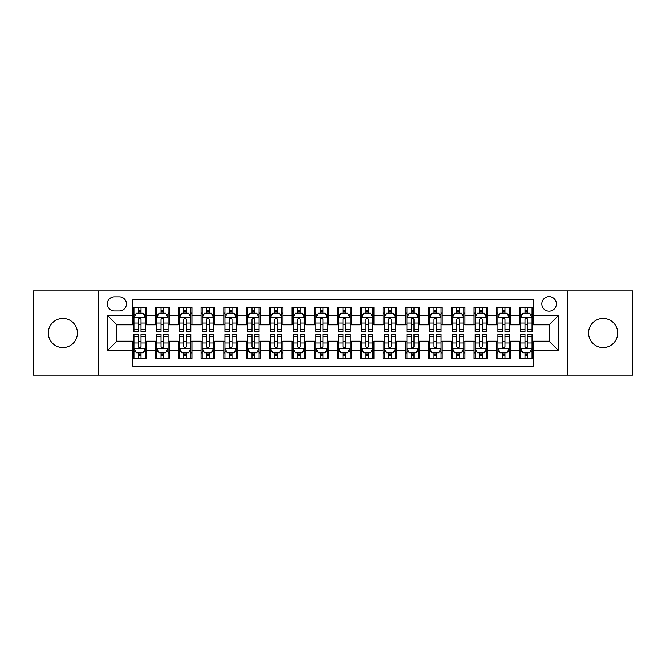 <?xml version="1.0" encoding="UTF-8"?>
<svg xmlns="http://www.w3.org/2000/svg" width="666" height="666" viewBox="0 0 666 666"><rect width="100%" height="100%" fill="white"/><g stroke="black" fill="none" stroke-linecap="round" stroke-linejoin="round"><path stroke-width="1" d="M603.13 318.44A14.56 14.56 0 0 0 588.569 333A14.56 14.56 0 0 0 603.13 347.56A14.56 14.56 0 0 0 617.69 333A14.56 14.56 0 0 0 603.13 318.44M62.87 318.44A14.56 14.56 0 0 0 48.31 333A14.56 14.56 0 0 0 62.87 347.56A14.56 14.56 0 0 0 77.431 333A14.56 14.56 0 0 0 62.87 318.44M549.1 296.603A7.276 7.276 0 0 0 541.824 303.879A7.276 7.276 0 0 0 549.1 311.164A7.276 7.276 0 0 0 556.385 303.879A7.276 7.276 0 0 0 549.1 296.603M567.299 375.083L632.7 375.083L632.7 290.917L567.299 290.917L567.299 375.083L98.701 375.083L98.701 290.917L33.3 290.917L33.3 375.083L98.701 375.083M533.183 307.409L519.53 307.409L519.53 315.709L510.431 315.709L510.431 324.808L519.53 324.808L519.53 315.709M510.431 315.709L510.431 307.409L496.786 307.409L496.786 315.709L487.687 315.709L487.687 324.808L496.786 324.808L496.786 315.709M487.687 315.709L487.687 307.409L474.034 307.409L474.034 315.709L464.935 315.709L464.935 324.808L474.034 324.808L474.034 315.709M464.935 315.709L464.935 307.409L451.29 307.409L451.29 315.709L442.191 315.709L442.191 324.808L451.29 324.808L451.29 315.709M442.191 315.709L442.191 307.409L428.538 307.409L428.538 315.709L419.438 315.709L419.438 324.808L428.538 324.808L428.538 315.709M419.438 315.709L419.438 307.409L405.794 307.409L405.794 315.709L396.695 315.709L396.695 324.808L405.794 324.808L405.794 315.709M396.695 315.709L396.695 307.409L383.042 307.409L383.042 315.709L373.942 315.709L373.942 324.808L383.042 324.808L383.042 315.709M373.942 315.709L373.942 307.409L360.298 307.409L360.298 315.709L351.198 315.709L351.198 324.808L360.298 324.808L360.298 315.709M351.198 315.709L351.198 307.409L337.545 307.409L337.545 315.709L328.455 315.709L328.455 324.808L337.545 324.808L337.545 315.709M328.455 315.709L328.455 307.409L314.802 307.409L314.802 315.709L305.702 315.709L305.702 324.808L314.802 324.808L314.802 315.709M305.702 315.709L305.702 307.409L292.058 307.409L292.058 315.709L282.958 315.709L282.958 324.808L292.058 324.808L292.058 315.709M282.958 315.709L282.958 307.409L269.305 307.409L269.305 315.709L260.206 315.709L260.206 324.808L269.305 324.808L269.305 315.709M260.206 315.709L260.206 307.409L246.562 307.409L246.562 315.709L237.462 315.709L237.462 324.808L246.562 324.808L246.562 315.709M237.462 315.709L237.462 307.409L223.809 307.409L223.809 315.709L214.71 315.709L214.71 324.808L223.809 324.808L223.809 315.709M214.71 315.709L214.71 307.409L201.065 307.409L201.065 315.709L191.966 315.709L191.966 324.808L201.065 324.808L201.065 315.709M191.966 315.709L191.966 307.409L178.313 307.409L178.313 315.709L169.214 315.709L169.214 324.808L178.313 324.808L178.313 315.709M169.214 315.709L169.214 307.409L155.569 307.409L155.569 324.808L146.47 324.808L146.47 307.409L132.817 307.409M132.817 358.591L146.47 358.591L146.47 341.192L155.569 341.192L155.569 358.591L169.214 358.591L169.214 341.192L178.313 341.192L178.313 350.291L169.214 350.291M178.313 350.291L178.313 358.591L191.966 358.591L191.966 341.192L201.065 341.192L201.065 350.291L191.966 350.291M201.065 350.291L201.065 358.591L214.71 358.591L214.71 341.192L223.809 341.192L223.809 350.291L214.71 350.291M223.809 350.291L223.809 358.591L237.462 358.591L237.462 341.192L246.562 341.192L246.562 350.291L237.462 350.291M246.562 350.291L246.562 358.591L260.206 358.591L260.206 341.192L269.305 341.192L269.305 350.291L260.206 350.291M269.305 350.291L269.305 358.591L282.958 358.591L282.958 341.192L292.058 341.192L292.058 350.291L282.958 350.291M292.058 350.291L292.058 358.591L305.702 358.591L305.702 341.192L314.802 341.192L314.802 350.291L305.702 350.291M314.802 350.291L314.802 358.591L328.455 358.591L328.455 341.192L337.545 341.192L337.545 350.291L328.455 350.291M337.545 350.291L337.545 358.591L351.198 358.591L351.198 341.192L360.298 341.192L360.298 350.291L351.198 350.291M360.298 350.291L360.298 358.591L373.942 358.591L373.942 341.192L383.042 341.192L383.042 350.291L373.942 350.291M383.042 350.291L383.042 358.591L396.695 358.591L396.695 341.192L405.794 341.192L405.794 350.291L396.695 350.291M405.794 350.291L405.794 358.591L419.438 358.591L419.438 341.192L428.538 341.192L428.538 350.291L419.438 350.291M428.538 350.291L428.538 358.591L442.191 358.591L442.191 341.192L451.29 341.192L451.29 350.291L442.191 350.291M451.29 350.291L451.29 358.591L464.935 358.591L464.935 341.192L474.034 341.192L474.034 350.291L464.935 350.291M474.034 350.291L474.034 358.591L487.687 358.591L487.687 341.192L496.786 341.192L496.786 350.291L487.687 350.291M496.786 350.291L496.786 358.591L510.431 358.591L510.431 341.192L519.53 341.192L519.53 350.291L510.431 350.291M114.394 310.939L119.397 310.939A7.051 7.051 0 0 0 126.448 303.879A7.051 7.051 0 0 0 119.397 296.828L114.394 296.828A7.051 7.051 0 0 0 107.343 303.879A7.051 7.051 0 0 0 114.394 310.939M567.299 290.917L98.701 290.917M533.183 315.709L533.183 299.792L132.817 299.792L132.817 324.808L116.9 324.808L116.9 341.192L132.817 341.192L132.817 366.208L533.183 366.208L533.183 341.192L549.1 341.192L549.1 324.808L533.183 324.808L533.183 315.709L558.2 315.709L558.2 350.291L533.183 350.291M132.817 350.291L107.8 350.291L107.8 315.709L132.817 315.709M519.53 350.291L519.53 358.591L533.183 358.591M132.817 313.095L133.958 313.095M138.278 313.095L141.009 313.095M145.33 313.095L146.47 313.095M132.817 324.583L133.958 324.583M138.278 324.583L141.009 324.583M145.33 324.583L146.47 324.583M132.817 341.417L133.958 341.417M138.278 341.417L141.009 341.417M145.33 341.417L146.47 341.417M132.817 352.905L133.958 352.905M138.278 352.905L141.009 352.905M145.33 352.905L146.47 352.905M155.569 324.583L156.71 324.583M161.03 324.583L163.761 324.583M168.082 324.583L169.214 324.583M155.569 313.095L156.71 313.095M161.03 313.095L163.761 313.095M168.082 313.095L169.214 313.095M155.569 341.417L156.71 341.417M161.03 341.417L163.761 341.417M168.082 341.417L169.214 341.417M155.569 352.905L156.71 352.905M161.03 352.905L163.761 352.905M168.082 352.905L169.214 352.905M178.313 341.417L179.454 341.417M183.774 341.417L186.505 341.417M190.826 341.417L191.966 341.417M178.313 352.905L179.454 352.905M183.774 352.905L186.505 352.905M190.826 352.905L191.966 352.905M178.313 313.095L179.454 313.095M183.774 313.095L186.505 313.095M190.826 313.095L191.966 313.095M178.313 324.583L179.454 324.583M183.774 324.583L186.505 324.583M190.826 324.583L191.966 324.583M201.065 341.417L202.198 341.417M206.527 341.417L209.249 341.417M213.578 341.417L214.71 341.417M201.065 352.905L202.198 352.905M206.527 352.905L209.249 352.905M213.578 352.905L214.71 352.905M201.065 313.095L202.198 313.095M206.527 313.095L209.249 313.095M213.578 313.095L214.71 313.095M201.065 324.583L202.198 324.583M206.527 324.583L209.249 324.583M213.578 324.583L214.71 324.583M223.809 341.417L224.95 341.417M229.27 341.417L232.001 341.417M236.322 341.417L237.462 341.417M223.809 352.905L224.95 352.905M229.27 352.905L232.001 352.905M236.322 352.905L237.462 352.905M223.809 313.095L224.95 313.095M229.27 313.095L232.001 313.095M236.322 313.095L237.462 313.095M223.809 324.583L224.95 324.583M229.27 324.583L232.001 324.583M236.322 324.583L237.462 324.583M246.562 341.417L247.694 341.417M252.014 341.417L254.745 341.417M259.074 341.417L260.206 341.417M246.562 352.905L247.694 352.905M252.014 352.905L254.745 352.905M259.074 352.905L260.206 352.905M246.562 313.095L247.694 313.095M252.014 313.095L254.745 313.095M259.074 313.095L260.206 313.095M246.562 324.583L247.694 324.583M252.014 324.583L254.745 324.583M259.074 324.583L260.206 324.583M269.305 341.417L270.446 341.417M274.767 341.417L277.497 341.417M281.818 341.417L282.958 341.417M269.305 352.905L270.446 352.905M274.767 352.905L277.497 352.905M281.818 352.905L282.958 352.905M269.305 313.095L270.446 313.095M274.767 313.095L277.497 313.095M281.818 313.095L282.958 313.095M269.305 324.583L270.446 324.583M274.767 324.583L277.497 324.583M281.818 324.583L282.958 324.583M292.058 341.417L293.19 341.417M297.511 341.417L300.241 341.417M304.562 341.417L305.702 341.417M292.058 352.905L293.19 352.905M297.511 352.905L300.241 352.905M304.562 352.905L305.702 352.905M292.058 313.095L293.19 313.095M297.511 313.095L300.241 313.095M304.562 313.095L305.702 313.095M292.058 324.583L293.19 324.583M297.511 324.583L300.241 324.583M304.562 324.583L305.702 324.583M314.802 341.417L315.942 341.417M320.263 341.417L322.993 341.417M327.314 341.417L328.455 341.417M314.802 352.905L315.942 352.905M320.263 352.905L322.993 352.905M327.314 352.905L328.455 352.905M314.802 313.095L315.942 313.095M320.263 313.095L322.993 313.095M327.314 313.095L328.455 313.095M314.802 324.583L315.942 324.583M320.263 324.583L322.993 324.583M327.314 324.583L328.455 324.583M337.545 341.417L338.686 341.417M343.007 341.417L345.737 341.417M350.058 341.417L351.198 341.417M337.545 352.905L338.686 352.905M343.007 352.905L345.737 352.905M350.058 352.905L351.198 352.905M337.545 313.095L338.686 313.095M343.007 313.095L345.737 313.095M350.058 313.095L351.198 313.095M337.545 324.583L338.686 324.583M343.007 324.583L345.737 324.583M350.058 324.583L351.198 324.583M360.298 341.417L361.438 341.417M365.759 341.417L368.489 341.417M372.81 341.417L373.942 341.417M360.298 352.905L361.438 352.905M365.759 352.905L368.489 352.905M372.81 352.905L373.942 352.905M360.298 313.095L361.438 313.095M365.759 313.095L368.489 313.095M372.81 313.095L373.942 313.095M360.298 324.583L361.438 324.583M365.759 324.583L368.489 324.583M372.81 324.583L373.942 324.583M383.042 341.417L384.182 341.417M388.503 341.417L391.233 341.417M395.554 341.417L396.695 341.417M383.042 352.905L384.182 352.905M388.503 352.905L391.233 352.905M395.554 352.905L396.695 352.905M383.042 313.095L384.182 313.095M388.503 313.095L391.233 313.095M395.554 313.095L396.695 313.095M383.042 324.583L384.182 324.583M388.503 324.583L391.233 324.583M395.554 324.583L396.695 324.583M405.794 341.417L406.926 341.417M411.255 341.417L413.986 341.417M418.306 341.417L419.438 341.417M405.794 352.905L406.926 352.905M411.255 352.905L413.986 352.905M418.306 352.905L419.438 352.905M405.794 313.095L406.926 313.095M411.255 313.095L413.986 313.095M418.306 313.095L419.438 313.095M405.794 324.583L406.926 324.583M411.255 324.583L413.986 324.583M418.306 324.583L419.438 324.583M428.538 341.417L429.678 341.417M433.999 341.417L436.73 341.417M441.05 341.417L442.191 341.417M428.538 352.905L429.678 352.905M433.999 352.905L436.73 352.905M441.05 352.905L442.191 352.905M428.538 313.095L429.678 313.095M433.999 313.095L436.73 313.095M441.05 313.095L442.191 313.095M428.538 324.583L429.678 324.583M433.999 324.583L436.73 324.583M441.05 324.583L442.191 324.583M451.29 341.417L452.422 341.417M456.751 341.417L459.473 341.417M463.802 341.417L464.935 341.417M451.29 352.905L452.422 352.905M456.751 352.905L459.473 352.905M463.802 352.905L464.935 352.905M451.29 313.095L452.422 313.095M456.751 313.095L459.473 313.095M463.802 313.095L464.935 313.095M451.29 324.583L452.422 324.583M456.751 324.583L459.473 324.583M463.802 324.583L464.935 324.583M474.034 341.417L475.174 341.417M479.495 341.417L482.226 341.417M486.546 341.417L487.687 341.417M474.034 352.905L475.174 352.905M479.495 352.905L482.226 352.905M486.546 352.905L487.687 352.905M474.034 313.095L475.174 313.095M479.495 313.095L482.226 313.095M486.546 313.095L487.687 313.095M474.034 324.583L475.174 324.583M479.495 324.583L482.226 324.583M486.546 324.583L487.687 324.583M496.786 341.417L497.918 341.417M502.239 341.417L504.97 341.417M509.29 341.417L510.431 341.417M496.786 352.905L497.918 352.905M502.239 352.905L504.97 352.905M509.29 352.905L510.431 352.905M496.786 313.095L497.918 313.095M502.239 313.095L504.97 313.095M509.29 313.095L510.431 313.095M496.786 324.583L497.918 324.583M502.239 324.583L504.97 324.583M509.29 324.583L510.431 324.583M519.53 341.417L520.67 341.417M524.991 341.417L527.722 341.417M532.042 341.417L533.183 341.417M519.53 352.905L520.67 352.905M524.991 352.905L527.722 352.905M532.042 352.905L533.183 352.905M519.53 313.095L520.67 313.095M524.991 313.095L527.722 313.095M532.042 313.095L533.183 313.095M519.53 324.583L520.67 324.583M524.991 324.583L527.722 324.583M532.042 324.583L533.183 324.583M116.9 324.808L107.8 315.709M116.9 341.192L107.8 350.291M558.2 315.709L549.1 324.808M558.2 350.291L549.1 341.192M141.009 310.364L138.278 310.364M145.33 329.778L141.009 329.778L141.009 331.635L145.33 331.635L145.33 317.757L143.057 313.211L136.23 313.211L133.958 317.757L133.958 331.635L138.278 331.635L138.278 329.778L133.958 329.778M133.958 317.757L133.958 307.409M145.33 317.757L145.33 307.409M138.278 313.211L138.278 307.409M141.009 307.409L141.009 313.211M141.009 329.778L141.009 319.464C140.101 317.715 139.194 317.715 138.278 319.464L138.278 329.778M138.278 355.636L141.009 355.636M133.958 336.222L138.278 336.222L138.278 334.365L133.958 334.365L133.958 348.243L136.23 352.789L143.057 352.789L145.33 348.243L145.33 334.365L141.009 334.365L141.009 336.222L145.33 336.222M145.33 348.243L145.33 358.591M133.958 348.243L133.958 358.591M141.009 352.789L141.009 358.591M138.278 358.591L138.278 352.789M138.278 336.222L138.278 346.536C139.186 348.285 140.101 348.285 141.009 346.536L141.009 336.222M163.761 310.364L161.03 310.364M168.082 329.778L163.761 329.778L163.761 331.635L168.082 331.635L168.082 317.757L165.809 313.211L158.983 313.211L156.71 317.757L156.71 331.635L161.03 331.635L161.03 329.778L156.71 329.778M156.71 317.757L156.71 307.409M168.082 317.757L168.082 307.409M161.03 313.211L161.03 307.409M163.761 307.409L163.761 313.211M163.761 329.778L163.761 319.464C162.845 317.715 161.938 317.715 161.03 319.464L161.03 329.778M186.505 310.364L183.774 310.364M190.826 329.778L186.505 329.778L186.505 331.635L190.826 331.635L190.826 317.757L188.553 313.211L181.726 313.211L179.454 317.757L179.454 331.635L183.774 331.635L183.774 329.778L179.454 329.778M179.454 317.757L179.454 307.409M190.826 317.757L190.826 307.409M183.774 313.211L183.774 307.409M186.505 307.409L186.505 313.211M186.505 329.778L186.505 319.464C185.598 317.715 184.69 317.715 183.774 319.464L183.774 329.778M209.249 310.364L206.527 310.364M213.578 329.778L209.249 329.778L209.249 331.635L213.578 331.635L213.578 317.757L211.297 313.211L204.479 313.211L202.198 317.757L202.198 331.635L206.527 331.635L206.527 329.778L202.198 329.778M202.198 317.757L202.198 307.409M213.578 317.757L213.578 307.409M206.527 313.211L206.527 307.409M209.249 307.409L209.249 313.211M209.249 329.778L209.249 319.464C208.341 317.715 207.434 317.715 206.527 319.464L206.527 329.778M232.001 310.364L229.27 310.364M236.322 329.778L232.001 329.778L232.001 331.635L236.322 331.635L236.322 317.757L234.049 313.211L227.223 313.211L224.95 317.757L224.95 331.635L229.27 331.635L229.27 329.778L224.95 329.778M224.95 317.757L224.95 307.409M236.322 317.757L236.322 307.409M229.27 313.211L229.27 307.409M232.001 307.409L232.001 313.211M232.001 329.778L232.001 319.464C231.094 317.715 230.178 317.715 229.27 319.464L229.27 329.778M161.03 355.636L163.761 355.636M156.71 336.222L161.03 336.222L161.03 334.365L156.71 334.365L156.71 348.243L158.983 352.789L165.809 352.789L168.082 348.243L168.082 334.365L163.761 334.365L163.761 336.222L168.082 336.222M168.082 348.243L168.082 358.591M156.71 348.243L156.71 358.591M163.761 352.789L163.761 358.591M161.03 358.591L161.03 352.789M161.03 336.222L161.03 346.536C161.938 348.285 162.845 348.285 163.761 346.536L163.761 336.222M183.774 355.636L186.505 355.636M179.454 336.222L183.774 336.222L183.774 334.365L179.454 334.365L179.454 348.243L181.726 352.789L188.553 352.789L190.826 348.243L190.826 334.365L186.505 334.365L186.505 336.222L190.826 336.222M190.826 348.243L190.826 358.591M179.454 348.243L179.454 358.591M186.505 352.789L186.505 358.591M183.774 358.591L183.774 352.789M183.774 336.222L183.774 346.536C184.682 348.285 185.598 348.285 186.505 346.536L186.505 336.222M206.527 355.636L209.249 355.636M202.198 336.222L206.527 336.222L206.527 334.365L202.198 334.365L202.198 348.243L204.479 352.789L211.297 352.789L213.578 348.243L213.578 334.365L209.249 334.365L209.249 336.222L213.578 336.222M213.578 348.243L213.578 358.591M202.198 348.243L202.198 358.591M209.249 352.789L209.249 358.591M206.527 358.591L206.527 352.789M206.527 336.222L206.527 346.536C207.434 348.285 208.341 348.285 209.249 346.536L209.249 336.222M229.27 355.636L232.001 355.636M224.95 336.222L229.27 336.222L229.27 334.365L224.95 334.365L224.95 348.243L227.223 352.789L234.049 352.789L236.322 348.243L236.322 334.365L232.001 334.365L232.001 336.222L236.322 336.222M236.322 348.243L236.322 358.591M224.95 348.243L224.95 358.591M232.001 352.789L232.001 358.591M229.27 358.591L229.27 352.789M229.27 336.222L229.27 346.536C230.178 348.285 231.085 348.285 232.001 346.536L232.001 336.222M254.745 310.364L252.014 310.364M259.074 329.778L254.745 329.778L254.745 331.635L259.074 331.635L259.074 317.757L256.793 313.211L249.975 313.211L247.694 317.757L247.694 331.635L252.014 331.635L252.014 329.778L247.694 329.778M247.694 317.757L247.694 307.409M259.074 317.757L259.074 307.409M252.014 313.211L252.014 307.409M254.745 307.409L254.745 313.211M254.745 329.778L254.745 319.464C253.838 317.715 252.93 317.715 252.014 319.464L252.014 329.778M252.014 355.636L254.745 355.636M247.694 336.222L252.014 336.222L252.014 334.365L247.694 334.365L247.694 348.243L249.975 352.789L256.793 352.789L259.074 348.243L259.074 334.365L254.745 334.365L254.745 336.222L259.074 336.222M259.074 348.243L259.074 358.591M247.694 348.243L247.694 358.591M254.745 352.789L254.745 358.591M252.014 358.591L252.014 352.789M252.014 336.222L252.014 346.536C252.93 348.285 253.838 348.285 254.745 346.536L254.745 336.222M277.497 310.364L274.767 310.364M281.818 329.778L277.497 329.778L277.497 331.635L281.818 331.635L281.818 317.757L279.545 313.211L272.719 313.211L270.446 317.757L270.446 331.635L274.767 331.635L274.767 329.778L270.446 329.778M270.446 317.757L270.446 307.409M281.818 317.757L281.818 307.409M274.767 313.211L274.767 307.409M277.497 307.409L277.497 313.211M277.497 329.778L277.497 319.464C276.59 317.715 275.674 317.715 274.767 319.464L274.767 329.778M274.767 355.636L277.497 355.636M270.446 336.222L274.767 336.222L274.767 334.365L270.446 334.365L270.446 348.243L272.719 352.789L279.545 352.789L281.818 348.243L281.818 334.365L277.497 334.365L277.497 336.222L281.818 336.222M281.818 348.243L281.818 358.591M270.446 348.243L270.446 358.591M277.497 352.789L277.497 358.591M274.767 358.591L274.767 352.789M274.767 336.222L274.767 346.536C275.674 348.285 276.581 348.285 277.497 346.536L277.497 336.222M300.241 310.364L297.511 310.364M304.562 329.778L300.241 329.778L300.241 331.635L304.562 331.635L304.562 317.757L302.289 313.211L295.463 313.211L293.19 317.757L293.19 331.635L297.511 331.635L297.511 329.778L293.19 329.778M293.19 317.757L293.19 307.409M304.562 317.757L304.562 307.409M297.511 313.211L297.511 307.409M300.241 307.409L300.241 313.211M300.241 329.778L300.241 319.464C299.334 317.715 298.426 317.715 297.511 319.464L297.511 329.778M297.511 355.636L300.241 355.636M293.19 336.222L297.511 336.222L297.511 334.365L293.19 334.365L293.19 348.243L295.463 352.789L302.289 352.789L304.562 348.243L304.562 334.365L300.241 334.365L300.241 336.222L304.562 336.222M304.562 348.243L304.562 358.591M293.19 348.243L293.19 358.591M300.241 352.789L300.241 358.591M297.511 358.591L297.511 352.789M297.511 336.222L297.511 346.536C298.426 348.285 299.334 348.285 300.241 346.536L300.241 336.222M322.993 310.364L320.263 310.364M327.314 329.778L322.993 329.778L322.993 331.635L327.314 331.635L327.314 317.757L325.041 313.211L318.215 313.211L315.942 317.757L315.942 331.635L320.263 331.635L320.263 329.778L315.942 329.778M315.942 317.757L315.942 307.409M327.314 317.757L327.314 307.409M320.263 313.211L320.263 307.409M322.993 307.409L322.993 313.211M322.993 329.778L322.993 319.464C322.086 317.715 321.17 317.715 320.263 319.464L320.263 329.778M320.263 355.636L322.993 355.636M315.942 336.222L320.263 336.222L320.263 334.365L315.942 334.365L315.942 348.243L318.215 352.789L325.041 352.789L327.314 348.243L327.314 334.365L322.993 334.365L322.993 336.222L327.314 336.222M327.314 348.243L327.314 358.591M315.942 348.243L315.942 358.591M322.993 352.789L322.993 358.591M320.263 358.591L320.263 352.789M320.263 336.222L320.263 346.536C321.17 348.285 322.078 348.285 322.993 346.536L322.993 336.222M345.737 310.364L343.007 310.364M350.058 329.778L345.737 329.778L345.737 331.635L350.058 331.635L350.058 317.757L347.785 313.211L340.959 313.211L338.686 317.757L338.686 331.635L343.007 331.635L343.007 329.778L338.686 329.778M338.686 317.757L338.686 307.409M350.058 317.757L350.058 307.409M343.007 313.211L343.007 307.409M345.737 307.409L345.737 313.211M345.737 329.778L345.737 319.464C344.83 317.715 343.922 317.715 343.007 319.464L343.007 329.778M343.007 355.636L345.737 355.636M338.686 336.222L343.007 336.222L343.007 334.365L338.686 334.365L338.686 348.243L340.959 352.789L347.785 352.789L350.058 348.243L350.058 334.365L345.737 334.365L345.737 336.222L350.058 336.222M350.058 348.243L350.058 358.591M338.686 348.243L338.686 358.591M345.737 352.789L345.737 358.591M343.007 358.591L343.007 352.789M343.007 336.222L343.007 346.536C343.914 348.285 344.83 348.285 345.737 346.536L345.737 336.222M368.489 310.364L365.759 310.364M372.81 329.778L368.489 329.778L368.489 331.635L372.81 331.635L372.81 317.757L370.537 313.211L363.711 313.211L361.438 317.757L361.438 331.635L365.759 331.635L365.759 329.778L361.438 329.778M361.438 317.757L361.438 307.409M372.81 317.757L372.81 307.409M365.759 313.211L365.759 307.409M368.489 307.409L368.489 313.211M368.489 329.778L368.489 319.464C367.574 317.715 366.666 317.715 365.759 319.464L365.759 329.778M365.759 355.636L368.489 355.636M361.438 336.222L365.759 336.222L365.759 334.365L361.438 334.365L361.438 348.243L363.711 352.789L370.537 352.789L372.81 348.243L372.81 334.365L368.489 334.365L368.489 336.222L372.81 336.222M372.81 348.243L372.81 358.591M361.438 348.243L361.438 358.591M368.489 352.789L368.489 358.591M365.759 358.591L365.759 352.789M365.759 336.222L365.759 346.536C366.666 348.285 367.574 348.285 368.489 346.536L368.489 336.222M391.233 310.364L388.503 310.364M395.554 329.778L391.233 329.778L391.233 331.635L395.554 331.635L395.554 317.757L393.281 313.211L386.455 313.211L384.182 317.757L384.182 331.635L388.503 331.635L388.503 329.778L384.182 329.778M384.182 317.757L384.182 307.409M395.554 317.757L395.554 307.409M388.503 313.211L388.503 307.409M391.233 307.409L391.233 313.211M391.233 329.778L391.233 319.464C390.326 317.715 389.419 317.715 388.503 319.464L388.503 329.778M388.503 355.636L391.233 355.636M384.182 336.222L388.503 336.222L388.503 334.365L384.182 334.365L384.182 348.243L386.455 352.789L393.281 352.789L395.554 348.243L395.554 334.365L391.233 334.365L391.233 336.222L395.554 336.222M395.554 348.243L395.554 358.591M384.182 348.243L384.182 358.591M391.233 352.789L391.233 358.591M388.503 358.591L388.503 352.789M388.503 336.222L388.503 346.536C389.41 348.285 390.326 348.285 391.233 346.536L391.233 336.222M413.986 310.364L411.255 310.364M418.306 329.778L413.986 329.778L413.986 331.635L418.306 331.635L418.306 317.757L416.025 313.211L409.207 313.211L406.926 317.757L406.926 331.635L411.255 331.635L411.255 329.778L406.926 329.778M406.926 317.757L406.926 307.409M418.306 317.757L418.306 307.409M411.255 313.211L411.255 307.409M413.986 307.409L413.986 313.211M413.986 329.778L413.986 319.464C413.07 317.715 412.162 317.715 411.255 319.464L411.255 329.778M411.255 355.636L413.986 355.636M406.926 336.222L411.255 336.222L411.255 334.365L406.926 334.365L406.926 348.243L409.207 352.789L416.025 352.789L418.306 348.243L418.306 334.365L413.986 334.365L413.986 336.222L418.306 336.222M418.306 348.243L418.306 358.591M406.926 348.243L406.926 358.591M413.986 352.789L413.986 358.591M411.255 358.591L411.255 352.789M411.255 336.222L411.255 346.536C412.162 348.285 413.07 348.285 413.986 346.536L413.986 336.222M436.73 310.364L433.999 310.364M441.05 329.778L436.73 329.778L436.73 331.635L441.05 331.635L441.05 317.757L438.777 313.211L431.951 313.211L429.678 317.757L429.678 331.635L433.999 331.635L433.999 329.778L429.678 329.778M429.678 317.757L429.678 307.409M441.05 317.757L441.05 307.409M433.999 313.211L433.999 307.409M436.73 307.409L436.73 313.211M436.73 329.778L436.73 319.464C435.822 317.715 434.915 317.715 433.999 319.464L433.999 329.778M433.999 355.636L436.73 355.636M429.678 336.222L433.999 336.222L433.999 334.365L429.678 334.365L429.678 348.243L431.951 352.789L438.777 352.789L441.05 348.243L441.05 334.365L436.73 334.365L436.73 336.222L441.05 336.222M441.05 348.243L441.05 358.591M429.678 348.243L429.678 358.591M436.73 352.789L436.73 358.591M433.999 358.591L433.999 352.789M433.999 336.222L433.999 346.536C434.906 348.285 435.822 348.285 436.73 346.536L436.73 336.222M459.473 310.364L456.751 310.364M463.802 329.778L459.473 329.778L459.473 331.635L463.802 331.635L463.802 317.757L461.521 313.211L454.703 313.211L452.422 317.757L452.422 331.635L456.751 331.635L456.751 329.778L452.422 329.778M452.422 317.757L452.422 307.409M463.802 317.757L463.802 307.409M456.751 313.211L456.751 307.409M459.473 307.409L459.473 313.211M459.473 329.778L459.473 319.464C458.566 317.715 457.659 317.715 456.751 319.464L456.751 329.778M456.751 355.636L459.473 355.636M452.422 336.222L456.751 336.222L456.751 334.365L452.422 334.365L452.422 348.243L454.703 352.789L461.521 352.789L463.802 348.243L463.802 334.365L459.473 334.365L459.473 336.222L463.802 336.222M463.802 348.243L463.802 358.591M452.422 348.243L452.422 358.591M459.473 352.789L459.473 358.591M456.751 358.591L456.751 352.789M456.751 336.222L456.751 346.536C457.659 348.285 458.566 348.285 459.473 346.536L459.473 336.222M482.226 310.364L479.495 310.364M486.546 329.778L482.226 329.778L482.226 331.635L486.546 331.635L486.546 317.757L484.274 313.211L477.447 313.211L475.174 317.757L475.174 331.635L479.495 331.635L479.495 329.778L475.174 329.778M475.174 317.757L475.174 307.409M486.546 317.757L486.546 307.409M479.495 313.211L479.495 307.409M482.226 307.409L482.226 313.211M482.226 329.778L482.226 319.464C481.318 317.715 480.402 317.715 479.495 319.464L479.495 329.778M479.495 355.636L482.226 355.636M475.174 336.222L479.495 336.222L479.495 334.365L475.174 334.365L475.174 348.243L477.447 352.789L484.274 352.789L486.546 348.243L486.546 334.365L482.226 334.365L482.226 336.222L486.546 336.222M486.546 348.243L486.546 358.591M475.174 348.243L475.174 358.591M482.226 352.789L482.226 358.591M479.495 358.591L479.495 352.789M479.495 336.222L479.495 346.536C480.402 348.285 481.31 348.285 482.226 346.536L482.226 336.222M504.97 310.364L502.239 310.364M509.29 329.778L504.97 329.778L504.97 331.635L509.29 331.635L509.29 317.757L507.017 313.211L500.191 313.211L497.918 317.757L497.918 331.635L502.239 331.635L502.239 329.778L497.918 329.778M497.918 317.757L497.918 307.409M509.29 317.757L509.29 307.409M502.239 313.211L502.239 307.409M504.97 307.409L504.97 313.211M504.97 329.778L504.97 319.464C504.062 317.715 503.155 317.715 502.239 319.464L502.239 329.778M502.239 355.636L504.97 355.636M497.918 336.222L502.239 336.222L502.239 334.365L497.918 334.365L497.918 348.243L500.191 352.789L507.017 352.789L509.29 348.243L509.29 334.365L504.97 334.365L504.97 336.222L509.29 336.222M509.29 348.243L509.29 358.591M497.918 348.243L497.918 358.591M504.97 352.789L504.97 358.591M502.239 358.591L502.239 352.789M502.239 336.222L502.239 346.536C503.155 348.285 504.062 348.285 504.97 346.536L504.97 336.222M527.722 310.364L524.991 310.364M532.042 329.778L527.722 329.778L527.722 331.635L532.042 331.635L532.042 317.757L529.77 313.211L522.943 313.211L520.67 317.757L520.67 331.635L524.991 331.635L524.991 329.778L520.67 329.778M520.67 317.757L520.67 307.409M532.042 317.757L532.042 307.409M524.991 313.211L524.991 307.409M527.722 307.409L527.722 313.211M527.722 329.778L527.722 319.464C526.814 317.715 525.899 317.715 524.991 319.464L524.991 329.778M524.991 355.636L527.722 355.636M520.67 336.222L524.991 336.222L524.991 334.365L520.67 334.365L520.67 348.243L522.943 352.789L529.77 352.789L532.042 348.243L532.042 334.365L527.722 334.365L527.722 336.222L532.042 336.222M532.042 348.243L532.042 358.591M520.67 348.243L520.67 358.591M527.722 352.789L527.722 358.591M524.991 358.591L524.991 352.789M524.991 336.222L524.991 346.536C525.899 348.285 526.806 348.285 527.722 346.536L527.722 336.222M155.569 350.291L146.47 350.291M155.569 315.709L146.47 315.709M145.271 317.649L134.016 317.649M133.958 314.46L135.606 314.46M143.681 314.46L145.33 314.46M138.278 323.035L133.958 323.035M145.33 323.035L141.009 323.035M141.009 311.813L138.278 311.813M134.016 348.351L145.271 348.351M145.33 351.54L143.681 351.54M135.606 351.54L133.958 351.54M141.009 342.965L145.33 342.965M133.958 342.965L138.278 342.965M138.278 354.187L141.009 354.187M168.023 317.649L156.76 317.649M156.71 314.46L158.358 314.46M166.433 314.46L168.082 314.46M161.03 323.035L156.71 323.035M168.082 323.035L163.761 323.035M163.761 311.813L161.03 311.813M190.767 317.649L179.512 317.649M179.454 314.46L181.102 314.46M189.177 314.46L190.826 314.46M183.774 323.035L179.454 323.035M190.826 323.035L186.505 323.035M186.505 311.813L183.774 311.813M213.52 317.649L202.256 317.649M202.198 314.46L203.846 314.46M211.93 314.46L213.578 314.46M206.527 323.035L202.198 323.035M213.578 323.035L209.249 323.035M209.249 311.813L206.527 311.813M236.264 317.649L225.008 317.649M224.95 314.46L226.598 314.46M234.673 314.46L236.322 314.46M229.27 323.035L224.95 323.035M236.322 323.035L232.001 323.035M232.001 311.813L229.27 311.813M156.76 348.351L168.023 348.351M168.082 351.54L166.433 351.54M158.358 351.54L156.71 351.54M163.761 342.965L168.082 342.965M156.71 342.965L161.03 342.965M161.03 354.187L163.761 354.187M179.512 348.351L190.767 348.351M190.826 351.54L189.177 351.54M181.102 351.54L179.454 351.54M186.505 342.965L190.826 342.965M179.454 342.965L183.774 342.965M183.774 354.187L186.505 354.187M202.256 348.351L213.52 348.351M213.578 351.54L211.93 351.54M203.846 351.54L202.198 351.54M209.249 342.965L213.578 342.965M202.198 342.965L206.527 342.965M206.527 354.187L209.249 354.187M225.008 348.351L236.264 348.351M236.322 351.54L234.673 351.54M226.598 351.54L224.95 351.54M232.001 342.965L236.322 342.965M224.95 342.965L229.27 342.965M229.27 354.187L232.001 354.187M259.016 317.649L247.752 317.649M247.694 314.46L249.342 314.46M257.417 314.46L259.074 314.46M252.014 323.035L247.694 323.035M259.074 323.035L254.745 323.035M254.745 311.813L252.014 311.813M247.752 348.351L259.016 348.351M259.074 351.54L257.417 351.54M249.342 351.54L247.694 351.54M254.745 342.965L259.074 342.965M247.694 342.965L252.014 342.965M252.014 354.187L254.745 354.187M281.76 317.649L270.504 317.649M270.446 314.46L272.094 314.46M280.17 314.46L281.818 314.46M274.767 323.035L270.446 323.035M281.818 323.035L277.497 323.035M277.497 311.813L274.767 311.813M270.504 348.351L281.76 348.351M281.818 351.54L280.17 351.54M272.094 351.54L270.446 351.54M277.497 342.965L281.818 342.965M270.446 342.965L274.767 342.965M274.767 354.187L277.497 354.187M304.512 317.649L293.248 317.649M293.19 314.46L294.838 314.46M302.913 314.46L304.562 314.46M297.511 323.035L293.19 323.035M304.562 323.035L300.241 323.035M300.241 311.813L297.511 311.813M293.248 348.351L304.512 348.351M304.562 351.54L302.913 351.54M294.838 351.54L293.19 351.54M300.241 342.965L304.562 342.965M293.19 342.965L297.511 342.965M297.511 354.187L300.241 354.187M327.256 317.649L315.992 317.649M315.942 314.46L317.59 314.46M325.666 314.46L327.314 314.46M320.263 323.035L315.942 323.035M327.314 323.035L322.993 323.035M322.993 311.813L320.263 311.813M315.992 348.351L327.256 348.351M327.314 351.54L325.666 351.54M317.59 351.54L315.942 351.54M322.993 342.965L327.314 342.965M315.942 342.965L320.263 342.965M320.263 354.187L322.993 354.187M350.008 317.649L338.744 317.649M338.686 314.46L340.334 314.46M348.41 314.46L350.058 314.46M343.007 323.035L338.686 323.035M350.058 323.035L345.737 323.035M345.737 311.813L343.007 311.813M338.744 348.351L350.008 348.351M350.058 351.54L348.41 351.54M340.334 351.54L338.686 351.54M345.737 342.965L350.058 342.965M338.686 342.965L343.007 342.965M343.007 354.187L345.737 354.187M372.752 317.649L361.488 317.649M361.438 314.46L363.087 314.46M371.162 314.46L372.81 314.46M365.759 323.035L361.438 323.035M372.81 323.035L368.489 323.035M368.489 311.813L365.759 311.813M361.488 348.351L372.752 348.351M372.81 351.54L371.162 351.54M363.087 351.54L361.438 351.54M368.489 342.965L372.81 342.965M361.438 342.965L365.759 342.965M365.759 354.187L368.489 354.187M395.496 317.649L384.24 317.649M384.182 314.46L385.83 314.46M393.906 314.46L395.554 314.46M388.503 323.035L384.182 323.035M395.554 323.035L391.233 323.035M391.233 311.813L388.503 311.813M384.24 348.351L395.496 348.351M395.554 351.54L393.906 351.54M385.83 351.54L384.182 351.54M391.233 342.965L395.554 342.965M384.182 342.965L388.503 342.965M388.503 354.187L391.233 354.187M418.248 317.649L406.984 317.649M406.926 314.46L408.583 314.46M416.658 314.46L418.306 314.46M411.255 323.035L406.926 323.035M418.306 323.035L413.986 323.035M413.986 311.813L411.255 311.813M406.984 348.351L418.248 348.351M418.306 351.54L416.658 351.54M408.583 351.54L406.926 351.54M413.986 342.965L418.306 342.965M406.926 342.965L411.255 342.965M411.255 354.187L413.986 354.187M440.992 317.649L429.737 317.649M429.678 314.46L431.327 314.46M439.402 314.46L441.05 314.46M433.999 323.035L429.678 323.035M441.05 323.035L436.73 323.035M436.73 311.813L433.999 311.813M429.737 348.351L440.992 348.351M441.05 351.54L439.402 351.54M431.327 351.54L429.678 351.54M436.73 342.965L441.05 342.965M429.678 342.965L433.999 342.965M433.999 354.187L436.73 354.187M463.744 317.649L452.48 317.649M452.422 314.46L454.07 314.46M462.154 314.46L463.802 314.46M456.751 323.035L452.422 323.035M463.802 323.035L459.473 323.035M459.473 311.813L456.751 311.813M452.48 348.351L463.744 348.351M463.802 351.54L462.154 351.54M454.07 351.54L452.422 351.54M459.473 342.965L463.802 342.965M452.422 342.965L456.751 342.965M456.751 354.187L459.473 354.187M486.488 317.649L475.233 317.649M475.174 314.46L476.823 314.46M484.898 314.46L486.546 314.46M479.495 323.035L475.174 323.035M486.546 323.035L482.226 323.035M482.226 311.813L479.495 311.813M475.233 348.351L486.488 348.351M486.546 351.54L484.898 351.54M476.823 351.54L475.174 351.54M482.226 342.965L486.546 342.965M475.174 342.965L479.495 342.965M479.495 354.187L482.226 354.187M509.24 317.649L497.977 317.649M497.918 314.46L499.567 314.46M507.642 314.46L509.29 314.46M502.239 323.035L497.918 323.035M509.29 323.035L504.97 323.035M504.97 311.813L502.239 311.813M497.977 348.351L509.24 348.351M509.29 351.54L507.642 351.54M499.567 351.54L497.918 351.54M504.97 342.965L509.29 342.965M497.918 342.965L502.239 342.965M502.239 354.187L504.97 354.187M531.984 317.649L520.729 317.649M520.67 314.46L522.319 314.46M530.394 314.46L532.042 314.46M524.991 323.035L520.67 323.035M532.042 323.035L527.722 323.035M527.722 311.813L524.991 311.813M520.729 348.351L531.984 348.351M532.042 351.54L530.394 351.54M522.319 351.54L520.67 351.54M527.722 342.965L532.042 342.965M520.67 342.965L524.991 342.965M524.991 354.187L527.722 354.187"/></g></svg>
